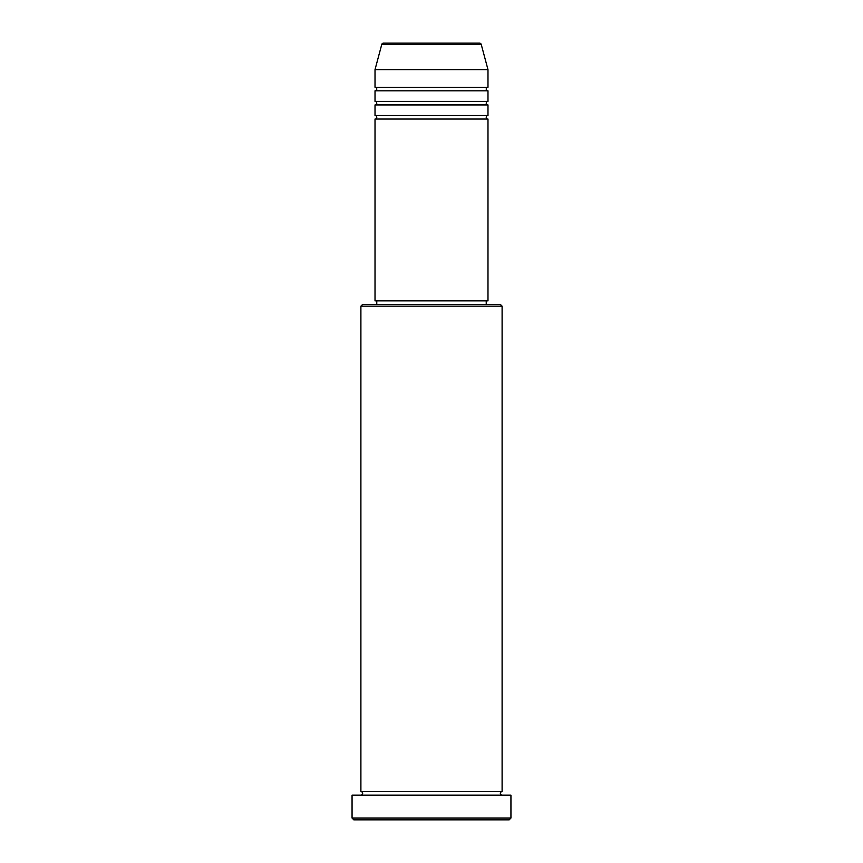 <?xml version="1.0" encoding="UTF-8"?>
<svg xmlns="http://www.w3.org/2000/svg" width="863" height="863" viewBox="0 0 863 863"><rect width="100%" height="100%" fill="white"/><g stroke="black" fill="none" stroke-linecap="round" stroke-linejoin="round"><path stroke-width="1.29" d="M481.241 44.455L381.759 44.455A1.769 1.769 0 0 1 383.463 43.15L479.537 43.15A1.769 1.769 0 0 1 481.241 44.455L487.983 69.633L375.017 69.633L375.017 87.282A1.769 1.769 0 0 1 376.775 89.051A1.769 1.769 0 0 1 375.017 90.809L375.017 101.403A1.769 1.769 0 0 1 376.775 103.172A1.769 1.769 0 0 1 375.017 104.93L375.017 115.523A1.769 1.769 0 0 1 376.775 117.292A1.769 1.769 0 0 1 375.017 119.051L375.017 300.874L487.983 300.874L487.983 119.051L375.017 119.051M487.983 69.633L487.983 87.282A1.769 1.769 0 0 0 486.225 89.051A1.769 1.769 0 0 0 487.983 90.809L487.983 101.403A1.769 1.769 0 0 0 486.225 103.172A1.769 1.769 0 0 0 487.983 104.93L487.983 115.523A1.769 1.769 0 0 0 486.225 117.292A1.769 1.769 0 0 0 487.983 119.051M360.896 306.171L362.654 304.402L500.346 304.402L502.104 306.171L360.896 306.171L360.896 791.608A1.769 1.769 0 0 1 362.654 793.367A1.769 1.769 0 0 1 360.896 795.136M509.17 819.85L353.83 819.85L352.061 818.081L510.939 818.081L509.17 819.85M502.104 306.171L502.104 791.608A1.769 1.769 0 0 0 500.346 793.367A1.769 1.769 0 0 0 502.104 795.136M487.983 104.93L375.017 104.93M487.983 115.523L375.017 115.523M376.775 300.874L376.775 304.402M486.225 300.874L486.225 304.402M502.104 791.608L360.896 791.608M510.939 818.081L510.939 795.136L352.061 795.136L352.061 818.081M381.759 44.455L375.017 69.633M487.983 87.282L375.017 87.282M487.983 90.809L375.017 90.809M487.983 101.403L375.017 101.403"/></g></svg>
